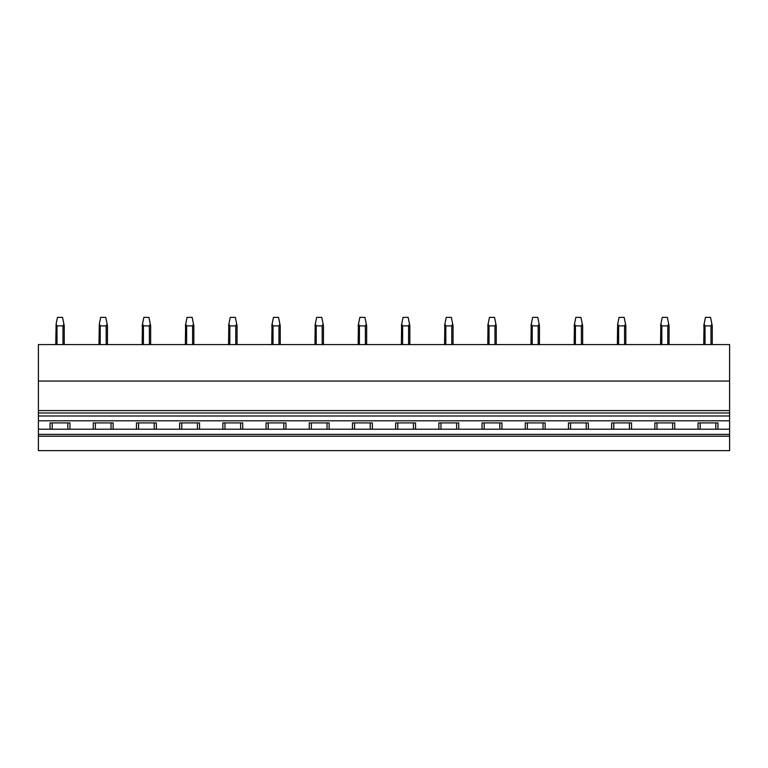 <?xml version="1.0" encoding="UTF-8"?>
<svg xmlns="http://www.w3.org/2000/svg" width="768" height="768" viewBox="0 0 768 768"><rect width="100%" height="100%" fill="white"/><g stroke="black" fill="none" stroke-linecap="round" stroke-linejoin="round"><path stroke-width="1.15" d="M38.4 381.062L729.6 381.062L729.6 344.582L38.4 344.582L38.4 429.226L50.054 429.226L50.054 422.909L69.946 422.909L69.946 429.226L93.254 429.226L93.254 422.909L113.146 422.909L113.146 429.226L136.454 429.226L136.454 422.909L156.346 422.909L156.346 429.226L179.654 429.226L179.654 422.909L199.546 422.909L199.546 429.226L222.854 429.226L222.854 422.909L242.746 422.909L242.746 429.226L266.054 429.226L266.054 422.909L285.946 422.909L285.946 429.226L309.254 429.226L309.254 422.909L329.146 422.909L329.146 429.226L352.454 429.226L352.454 422.909L372.346 422.909L372.346 429.226L395.654 429.226L395.654 422.909L415.546 422.909L415.546 429.226L438.854 429.226L438.854 422.909L458.746 422.909L458.746 429.226L482.054 429.226L482.054 422.909L501.946 422.909L501.946 429.226L525.254 429.226L525.254 422.909L545.146 422.909L545.146 429.226L568.454 429.226L568.454 422.909L588.346 422.909L588.346 429.226L611.654 429.226L611.654 422.909L631.546 422.909L631.546 429.226L654.854 429.226L654.854 422.909L674.746 422.909L674.746 429.226L698.054 429.226L698.054 422.909L717.946 422.909L717.946 429.226L729.6 429.226L729.6 450.624L38.4 450.624L38.4 436.195L729.6 436.195M715.824 422.909L715.824 429.226M729.6 381.062L729.6 429.226M700.176 422.909L700.176 429.226M698.054 429.226L717.946 429.226M654.854 429.226L674.746 429.226M611.654 429.226L631.546 429.226M568.454 429.226L588.346 429.226M525.254 429.226L545.146 429.226M482.054 429.226L501.946 429.226M438.854 429.226L458.746 429.226M395.654 429.226L415.546 429.226M352.454 429.226L372.346 429.226M309.254 429.226L329.146 429.226M266.054 429.226L285.946 429.226M222.854 429.226L242.746 429.226M179.654 429.226L199.546 429.226M136.454 429.226L156.346 429.226M93.254 429.226L113.146 429.226M50.054 429.226L69.946 429.226M38.4 429.226L38.4 434.39L729.6 434.39M656.976 422.909L656.976 429.226M613.776 422.909L613.776 429.226M570.576 422.909L570.576 429.226M527.376 422.909L527.376 429.226M484.176 422.909L484.176 429.226M440.976 422.909L440.976 429.226M397.776 422.909L397.776 429.226M354.576 422.909L354.576 429.226M311.376 422.909L311.376 429.226M268.176 422.909L268.176 429.226M224.976 422.909L224.976 429.226M181.776 422.909L181.776 429.226M138.576 422.909L138.576 429.226M95.376 422.909L95.376 429.226M52.176 422.909L52.176 429.226M67.824 422.909L67.824 429.226M111.024 422.909L111.024 429.226M154.224 422.909L154.224 429.226M197.424 422.909L197.424 429.226M240.624 422.909L240.624 429.226M283.824 422.909L283.824 429.226M327.024 422.909L327.024 429.226M370.224 422.909L370.224 429.226M413.424 422.909L413.424 429.226M456.624 422.909L456.624 429.226M499.824 422.909L499.824 429.226M543.024 422.909L543.024 429.226M586.224 422.909L586.224 429.226M629.424 422.909L629.424 429.226M672.624 422.909L672.624 429.226M38.4 434.39L38.4 436.195M38.4 415.997L729.6 415.997M38.4 420.806L729.6 420.806M57.024 344.582L57.024 325.872L56.122 324.01L57.446 317.376L62.554 317.376L64.253 325.872L64.253 344.582M63.235 325.738L63.533 325.248M57.024 325.872L62.976 325.872L63.878 324.01M55.747 344.582L56.122 324.01M100.224 344.582L100.224 325.872L99.322 324.01L100.646 317.376L105.754 317.376L107.453 325.872L107.453 344.582M106.435 325.738L106.733 325.248M100.224 325.872L106.176 325.872L107.078 324.01M98.947 344.582L99.322 324.01M143.424 344.582L143.424 325.872L142.522 324.01L143.846 317.376L148.954 317.376L150.653 325.872L150.653 344.582M149.635 325.738L149.933 325.248M143.424 325.872L149.376 325.872L150.278 324.01M142.147 344.582L142.426 324.49M142.147 325.872L142.522 324.01M186.624 344.582L186.624 325.872L185.722 324.01L187.046 317.376L192.154 317.376L193.853 325.872L193.853 344.582M192.835 325.738L193.133 325.248M186.624 325.872L192.576 325.872L193.478 324.01M185.347 344.582L185.626 324.49M185.347 325.872L185.722 324.01M229.824 344.582L229.824 325.872L228.922 324.01L230.246 317.376L235.354 317.376L237.053 325.872L237.053 344.582M236.035 325.738L236.333 325.248M229.824 325.872L235.776 325.872L236.678 324.01M228.547 344.582L228.826 324.49M228.547 325.872L228.922 324.01M273.024 344.582L273.024 325.872L272.122 324.01L273.446 317.376L278.554 317.376L280.253 325.872L280.253 344.582L280.253 325.872M279.235 325.738L279.533 325.248M273.024 325.872L278.976 325.872L279.878 324.01M271.747 344.582L272.026 324.49M271.747 325.872L272.122 324.01M316.224 344.582L316.224 325.872L315.322 324.01L316.646 317.376L321.754 317.376L323.453 325.872L323.453 344.582M322.435 325.738L322.733 325.248M316.224 325.872L322.176 325.872L323.078 324.01M314.947 344.582L315.226 324.49M314.947 325.872L315.322 324.01M359.424 344.582L359.424 325.872L358.522 324.01L359.846 317.376L364.954 317.376L366.653 325.872L366.653 344.582M365.635 325.738L365.933 325.248M359.424 325.872L365.376 325.872L366.278 324.01M358.147 344.582L358.426 324.49M358.147 325.872L358.522 324.01M402.624 344.582L402.624 325.872L401.722 324.01L403.046 317.376L408.154 317.376L409.853 325.872L409.853 344.582M408.835 325.738L409.133 325.248M402.624 325.872L408.576 325.872L409.478 324.01M401.347 344.582L401.626 324.49M401.347 325.872L401.722 324.01M445.824 344.582L445.824 325.872L444.922 324.01L446.246 317.376L451.354 317.376L453.053 325.872L453.053 344.582M452.035 325.738L452.333 325.248M445.824 325.872L451.776 325.872L452.678 324.01M444.547 344.582L444.826 324.49M444.547 325.872L444.922 324.01M489.024 344.582L489.024 325.872L488.122 324.01L489.446 317.376L494.554 317.376L496.253 325.872L496.253 344.582M495.235 325.738L495.533 325.248M489.024 325.872L494.976 325.872L495.878 324.01M487.747 344.582L488.026 324.49M487.747 325.872L488.122 324.01M532.224 344.582L532.224 325.872L531.322 324.01L532.646 317.376L537.754 317.376L539.453 325.872L539.453 344.582M538.435 325.738L538.733 325.248M532.224 325.872L538.176 325.872L539.078 324.01M530.947 344.582L531.226 324.49M530.947 325.872L531.322 324.01M575.424 344.582L575.424 325.872L574.522 324.01L575.846 317.376L580.954 317.376L582.653 325.872L582.653 344.582M581.635 325.738L581.933 325.248M575.424 325.872L581.376 325.872L582.278 324.01M574.147 344.582L574.426 324.49M574.147 325.872L574.522 324.01M618.624 344.582L618.624 325.872L617.722 324.01L619.046 317.376L624.154 317.376L625.853 325.872L625.853 344.582L625.853 325.872M624.835 325.738L625.133 325.248M618.624 325.872L624.576 325.872L625.478 324.01M617.722 324.01L617.347 344.582L617.626 324.49M661.824 344.582L661.824 325.872L660.922 324.01L662.246 317.376L667.354 317.376L669.053 325.872L669.053 344.582M668.035 325.738L668.333 325.248M661.824 325.872L667.776 325.872L668.678 324.01M660.547 344.582L660.826 324.49M660.547 325.872L660.922 324.01M705.024 344.582L705.024 325.872L704.122 324.01L705.446 317.376L710.554 317.376L712.253 325.872L712.253 344.582M711.235 325.738L711.533 325.248M705.024 325.872L710.976 325.872L711.878 324.01M703.747 344.582L704.026 324.49M703.747 325.872L704.122 324.01M38.4 410.582L729.6 410.582M729.6 412.982L38.4 412.982M62.976 344.582L62.976 325.872M106.176 344.582L106.176 325.872M149.376 344.582L149.376 325.872M192.576 344.582L192.576 325.872M235.776 344.582L235.776 325.872M278.976 344.582L278.976 325.872M322.176 344.582L322.176 325.872M365.376 344.582L365.376 325.872M408.576 344.582L408.576 325.872M451.776 344.582L451.776 325.872M494.976 344.582L494.976 325.872M538.176 344.582L538.176 325.872M581.376 344.582L581.376 325.872M624.576 344.582L624.576 325.872M667.776 344.582L667.776 325.872M710.976 344.582L710.976 325.872"/></g></svg>
